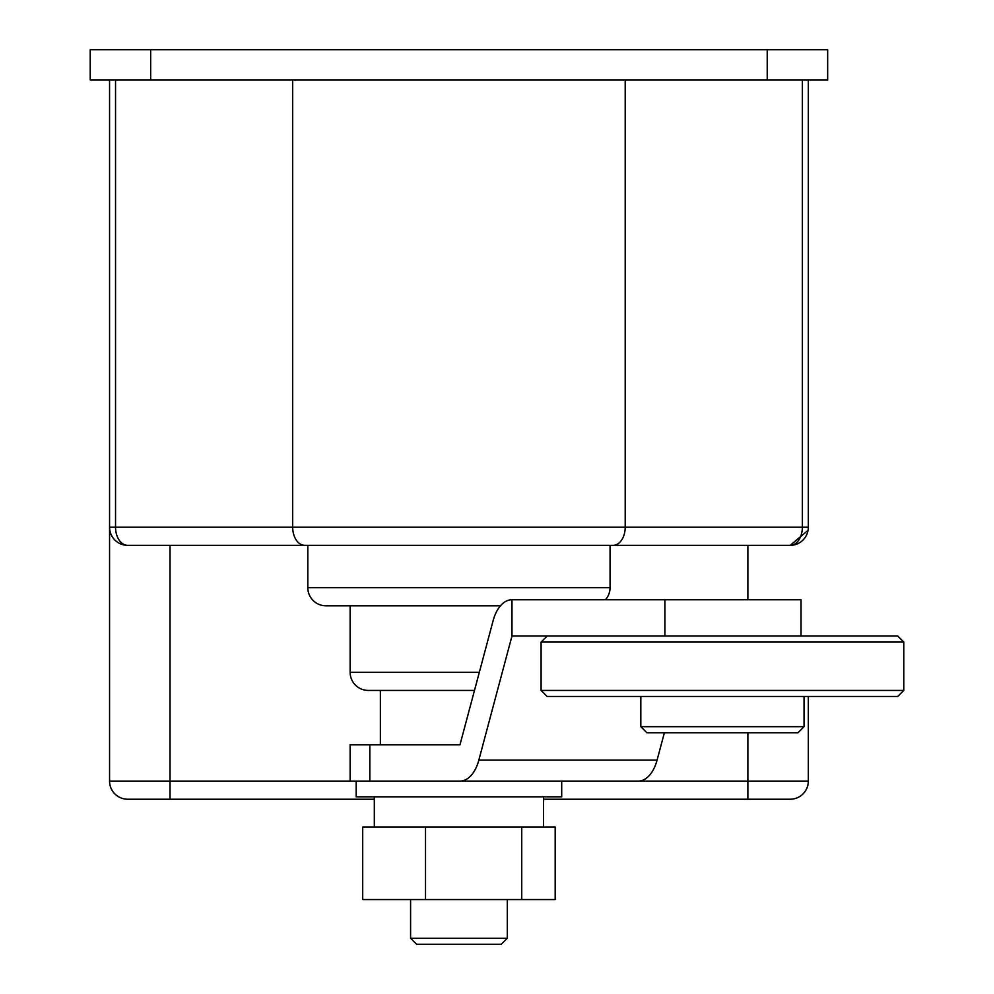 <?xml version="1.0" encoding="UTF-8"?>
<svg xmlns="http://www.w3.org/2000/svg" width="994" height="994" viewBox="0 0 994 994"><rect width="100%" height="100%" fill="white"/><g stroke="black" fill="none" stroke-linecap="round" stroke-linejoin="round"><path stroke-width="1.49" d="M350.137 605.806L350.137 672.292A18.128 18.128 0 0 0 368.277 690.432L474.486 690.432M507.3 938.261L501.262 944.3L416.635 944.3L410.584 938.261L507.3 938.261L507.3 899.57M903.782 690.432L897.731 696.471L547.147 696.471L541.096 690.432L903.782 690.432L903.782 642.074L541.096 642.074L547.147 636.023L897.731 636.023L903.782 642.074M804.047 726.689L797.996 732.74L646.883 732.74L640.832 726.689L804.047 726.689L804.047 696.471M410.584 938.261L410.584 899.57M543.569 827.033L543.569 796.815M374.316 827.033L374.316 796.815M356.187 781.098L356.187 796.815L561.697 796.815L561.697 781.098L350.137 781.098L350.137 744.829L459.961 744.829L380.367 744.829L380.367 690.432M640.832 726.689L640.832 696.471M541.096 690.432L541.096 642.074M170.011 545.358L170.011 781.098L109.564 781.098A18.128 18.128 0 0 0 127.704 799.226A18.128 18.128 0 0 1 109.564 781.098L109.564 79.918L109.564 781.098A18.128 18.128 0 0 0 127.704 799.226L374.316 799.226M543.569 799.226L790.193 799.226A18.128 18.128 0 0 0 808.321 781.098A18.128 18.128 0 0 1 790.193 799.226A18.128 18.128 0 0 0 808.321 781.098L747.873 781.098L747.873 732.74M664.39 732.74L657.071 760.137A36.269 20.799 -90 0 1 638.21 781.098L459.961 781.098A36.269 20.799 -90 0 0 478.822 760.137L511.972 636.023L547.147 636.023L511.972 636.023L511.972 599.755A36.269 20.799 -90 0 0 493.111 620.716L459.961 744.829M808.047 530.336L790.193 545.358L127.704 545.358A18.128 18.128 0 0 1 109.564 527.218A18.128 18.128 0 0 0 127.704 545.358A18.128 12.164 90 0 1 115.54 527.218L802.357 527.218L802.357 79.918M500.467 605.806L325.957 605.806A18.128 18.128 0 0 1 307.829 587.665L307.829 545.358L610.055 545.358L610.055 587.665A18.128 18.128 0 0 1 605.445 599.755A18.128 18.128 0 0 0 610.055 587.665L610.055 545.358M325.957 605.806A18.128 18.128 0 0 1 307.829 587.665L307.829 545.358M827.667 79.918L90.218 79.918L90.218 49.7L827.667 49.7L827.667 79.918M808.321 527.218L808.321 79.918L808.321 527.218L802.357 527.218A18.128 12.164 -90 0 1 790.193 545.358A18.128 18.128 0 0 0 808.321 527.218A18.128 18.128 0 0 1 790.193 545.358M808.321 696.471L808.321 781.098L808.321 696.471M459.961 781.098L369.818 781.098L369.818 744.829M801.015 636.023L801.015 599.755L511.972 599.755M394.121 827.033L362.711 827.033L362.711 899.57L425.519 899.57L425.519 827.033L394.121 827.033M521.751 827.033L521.751 899.57L555.174 899.57L555.174 827.033L425.519 827.033M521.751 899.57L425.519 899.57M350.137 672.292L479.332 672.292M170.011 799.226L170.011 781.098L350.137 781.098M638.21 781.098L747.873 781.098L747.873 799.226M747.873 599.755L747.873 545.358M307.829 587.665L610.055 587.665A18.128 18.128 0 0 1 605.445 599.755M115.54 79.918L115.54 527.218L109.564 527.218M292.683 79.918L292.683 527.218A18.128 12.164 -90 0 0 304.847 545.358M625.201 79.918L625.201 527.218A18.128 12.164 -90 0 1 613.037 545.358M150.666 79.918L150.666 49.7M767.219 79.918L767.219 49.7M657.071 760.137L478.822 760.137M664.899 636.023L664.899 599.755"/></g></svg>
